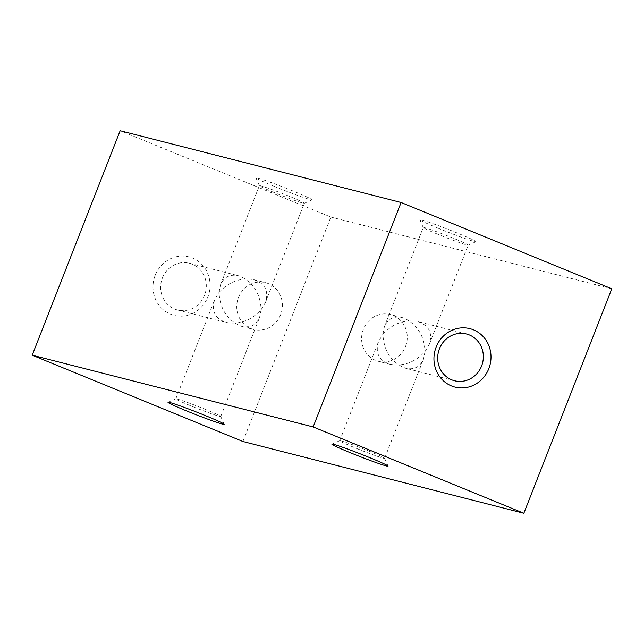 <?xml version="1.0" encoding="UTF-8"?>
<svg xmlns="http://www.w3.org/2000/svg" width="644" height="644" viewBox="0 0 644 644"><rect width="100%" height="100%" fill="white"/><g stroke="black" fill="none" stroke-linecap="round" stroke-linejoin="round"><path stroke-width="0.48" stroke-dasharray="3.22 2.42" d="M274.038 192.476A24.126 1.055 21.4 0 1 259.379 185.714A24.126 1.055 21.4 0 1 259.371 185.657A24.126 1.055 21.4 0 1 282.225 193.482A24.126 1.055 21.4 0 1 304.306 203.271A24.126 1.055 21.4 0 1 304.266 203.303A24.126 1.055 21.4 0 1 274.038 192.476M218.992 292.44L220.506 284.833C223.983 277.017 229.916 273.974 238.288 275.721L241.049 276.638C253.76 283.344 260.458 294.372 261.126 309.708L265.441 302.447C268.983 291.04 265.087 283.449 253.768 279.673C240.574 277.387 228.974 281.645 218.992 292.44C220.039 309.458 227.654 320.784 241.822 326.428C250.202 328.174 256.135 325.131 259.613 317.315L261.126 309.708C251.136 320.503 239.544 324.761 226.35 322.475C215.024 318.7 211.135 311.108 214.677 299.702L218.992 292.44M437.92 234.319A24.126 1.055 21.4 0 1 423.261 227.565A24.126 1.055 21.4 0 1 423.253 227.509A24.126 1.055 21.4 0 1 446.107 235.334A24.126 1.055 21.4 0 1 468.188 245.123A24.126 1.055 21.4 0 1 468.148 245.155A24.126 1.055 21.4 0 1 437.92 234.319M382.874 334.292L384.388 326.685C387.865 318.869 393.798 315.826 402.178 317.572L404.931 318.49C417.65 325.196 424.34 336.224 425.008 351.56L429.323 344.298C432.865 332.892 428.976 325.301 417.65 321.525C404.456 319.239 392.864 323.497 382.874 334.292C383.921 351.31 391.536 362.636 405.712 368.279C414.084 370.026 420.017 366.983 423.494 359.167L425.008 351.56C415.026 362.355 403.426 366.613 390.232 364.327C378.913 360.551 375.017 352.96 378.559 341.553L382.874 334.292M155.188 275.334A30.163 28.433 -75.7 0 1 204.22 267.228A30.163 28.433 -75.7 0 1 185.174 315.818A30.163 28.433 -75.7 0 1 155.188 275.334M242.901 441.502L330.855 217.06L120.154 130.748M611.8 288.81L330.855 217.06M438.17 228.218A30.163 1.312 21.4 0 1 419.848 219.765A30.163 1.312 21.4 0 1 448.401 229.481A30.163 1.312 21.4 0 1 475.956 241.75A30.163 1.312 21.4 0 1 438.17 228.218M274.28 186.366A30.163 1.312 21.4 0 1 255.958 177.913A30.163 1.312 21.4 0 1 284.519 187.629A30.163 1.312 21.4 0 1 312.074 199.898A30.163 1.312 21.4 0 1 274.28 186.366M206.08 409.681A24.126 1.055 -158.6 0 0 177.205 399.055A24.126 1.055 -158.6 0 0 175.852 398.845A24.126 1.055 -158.6 0 0 175.812 398.877A24.126 1.055 -158.6 0 0 197.893 408.666A24.126 1.055 -158.6 0 0 220.747 416.491A24.126 1.055 -158.6 0 0 220.739 416.435A24.126 1.055 -158.6 0 0 206.08 409.681M369.962 451.524A24.126 1.055 -158.6 0 0 339.734 440.697A24.126 1.055 -158.6 0 0 339.694 440.729A24.126 1.055 -158.6 0 0 358.008 449.021A24.126 1.055 -158.6 0 0 383.228 458.166A24.126 1.055 -158.6 0 0 384.629 458.343A24.126 1.055 -158.6 0 0 384.621 458.286A24.126 1.055 -158.6 0 0 369.962 451.524M405.503 346.577A24.126 22.741 104.3 0 0 390.401 314.562A24.126 22.741 104.3 0 0 363.361 329.309A24.126 22.741 104.3 0 0 378.463 361.324A24.126 22.741 104.3 0 0 405.503 346.577M238.497 297.423A24.126 22.741 -75.7 0 1 265.537 282.676A24.126 22.741 -75.7 0 1 280.639 314.691A24.126 22.741 -75.7 0 1 253.599 329.438A24.126 22.741 -75.7 0 1 238.497 297.423M162.409 277.991A24.126 22.741 -75.7 0 1 189.449 263.243A24.126 22.741 -75.7 0 1 205.517 292.255A24.126 22.741 -75.7 0 1 177.511 310.006A24.126 22.741 -75.7 0 1 162.409 277.991M265.441 302.447L304.306 203.271M220.506 284.833L259.371 185.657M429.323 344.298L468.188 245.123M384.388 326.685L423.253 227.509M220.747 416.491L259.613 317.315M175.812 398.877L214.677 299.702M175.852 398.845L168.044 402.25M220.739 416.435L224.152 424.235M304.266 203.303L312.074 199.898M259.379 185.714L255.958 177.913M384.629 458.343L423.494 359.167M339.694 440.729L378.559 341.553M339.734 440.697L331.926 444.102M384.621 458.286L388.042 466.087M468.148 245.155L475.956 241.75M423.261 227.565L419.848 219.765M402.178 317.572L390.401 314.562M390.232 364.327L378.463 361.324M466.489 333.995L417.65 321.525M454.551 380.757L405.712 368.279M241.822 326.428L253.599 329.438M253.768 279.673L265.537 282.676M177.511 310.006L226.35 322.475M189.449 263.243L238.288 275.721"/><path stroke-width="0.97" d="M32.2 355.19L242.901 441.502L523.846 513.252L313.145 426.94L32.2 355.19L120.154 130.748L401.099 202.498L611.8 288.81L523.846 513.252M369.72 457.634A30.163 1.312 -158.6 0 0 331.926 444.102A30.163 1.312 -158.6 0 0 359.481 456.371A30.163 1.312 -158.6 0 0 388.042 466.087A30.163 1.312 -158.6 0 0 369.72 457.634M205.83 415.783A30.163 1.312 -158.6 0 0 168.044 402.25A30.163 1.312 -158.6 0 0 195.599 414.519A30.163 1.312 -158.6 0 0 224.152 424.235A30.163 1.312 -158.6 0 0 205.83 415.783M488.812 368.666A30.163 28.433 104.3 0 0 458.826 328.182A30.163 28.433 104.3 0 0 439.78 376.772A30.163 28.433 104.3 0 0 488.812 368.666M313.145 426.94L401.099 202.498M481.591 366.009A24.126 22.741 104.3 0 0 466.489 333.995A24.126 22.741 104.3 0 0 438.484 351.745A24.126 22.741 104.3 0 0 454.551 380.757A24.126 22.741 104.3 0 0 481.591 366.009"/></g></svg>
